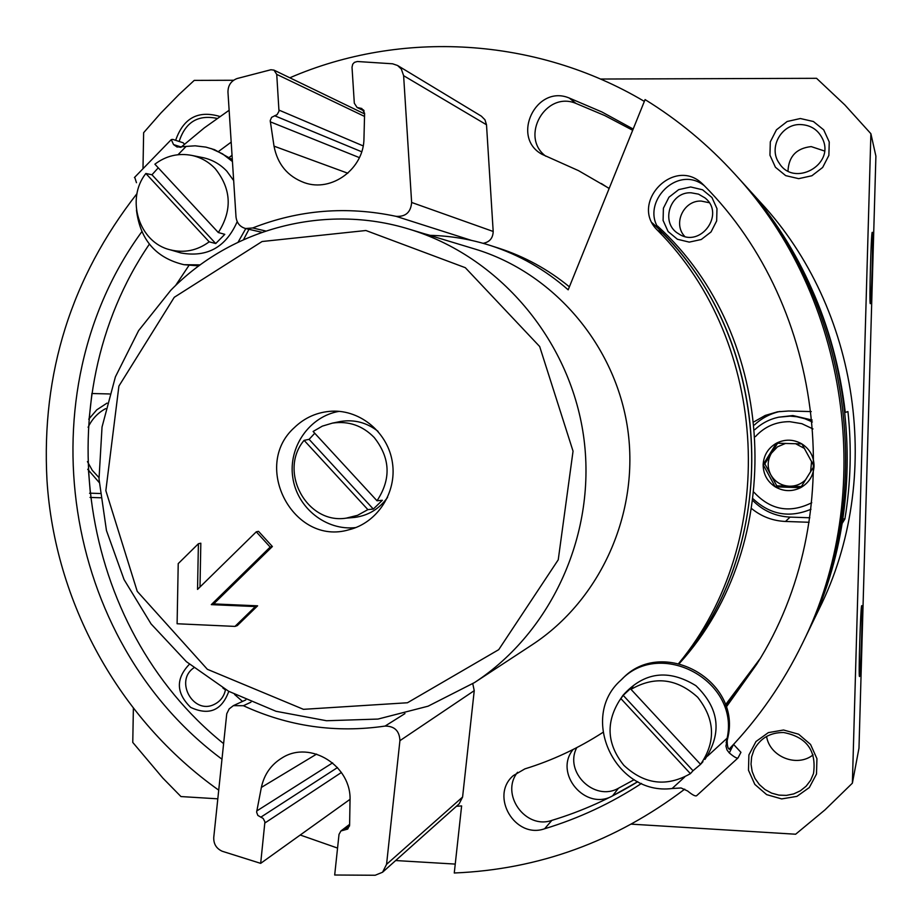 <?xml version="1.0" encoding="UTF-8"?>
<svg xmlns="http://www.w3.org/2000/svg" width="922" height="922" viewBox="0 0 922 922"><rect width="100%" height="100%" fill="white"/><g stroke="black" fill="none" stroke-linecap="round" stroke-linejoin="round"><path stroke-width="1.38" d="M763.139 464.653C763.727 455.168 768.153 448.011 776.428 443.194L763.139 464.653L775.229 486.851C767.242 481.561 763.22 474.162 763.139 464.653L764.822 463.847L777.592 443.217M801.886 443.908L776.428 443.194C785.014 438.953 793.508 439.195 801.886 443.908C809.919 449.198 813.976 456.609 814.045 466.163L801.886 443.908M800.676 487.657C792.056 491.864 783.573 491.587 775.229 486.851L800.676 487.657L814.045 466.163C813.446 475.706 808.986 482.863 800.676 487.657M729.175 749.056C758.875 717.961 783.274 682.787 802.382 643.556L804.802 638.566C878.274 491.357 850.441 298.428 738.361 177.981L760.477 202.321C859.546 308.847 884.06 478.783 819.139 608.969L807.13 633.771C879.219 489.317 851.916 300.123 741.945 181.934C800.4 247.373 834.848 324.21 845.29 412.434L847.94 411.569C851.778 447.573 850.764 483.37 844.898 518.971L842.881 518.902M802.382 643.556C877.295 493.477 848.908 296.665 734.627 173.878L738.361 177.981C850.441 298.428 878.274 491.357 804.802 638.566L807.13 633.771C824.003 598.827 835.678 562.04 842.155 523.419L844.898 518.971M89.561 493.282L90.344 493.178L88.5 470.577M89.169 418.53L91.935 393.51M809.816 517.772L790.073 517.104L785.509 521.46L809.124 522.278M785.509 521.46C772.843 520.895 761.607 516.643 751.776 508.714M754.115 421.757L765.225 415.442L777.523 411.811L788.541 411.005L811.245 411.581M109.603 393.959L91.82 393.51M100.51 497.776L90.033 497.419M690.682 186.97L702.552 189.782L711.945 197.504L716.982 208.626L716.659 220.923L711.035 231.952L701.25 239.513L689.253 242.117L677.416 239.259L668.093 231.526L663.091 220.45L663.402 208.211L668.969 197.204L678.696 189.632L690.682 186.97M228.783 691.35C221.764 710.528 209.064 715.875 190.704 707.416C176.056 693.067 175.618 678.673 189.402 664.255M600.476 79.038L816.558 78.312L844.794 104.878L870.887 133.702L852.377 783.17L824.971 809.885L795.628 834.226L631.374 824.153M217.776 798.821L180.954 796.562L162.814 778.053L132.768 742.417L133.379 708.165M142.991 168.726L143.636 132.687L160.774 113.141L178.96 94.551L194.242 80.387L233.589 80.26M870.887 133.702L875.9 156.118L858.981 748.145L852.377 783.17M872.327 232.321C873.422 233.773 871.371 306.242 870.299 303.615C869.146 304.629 871.106 232.021 872.235 232.263L872.327 232.321M859.638 676.333C860.848 672.541 862.888 603.518 861.736 605.673C860.664 604.187 858.37 676.345 859.477 676.564L859.638 676.333M800.342 118.523L813.4 121.508L823.715 129.875L829.247 141.976L828.866 155.392L822.666 167.447L811.89 175.756L798.694 178.661L785.682 175.629L775.425 167.251L769.951 155.207L770.308 141.85L776.439 129.829L787.158 121.497L800.342 118.523M219.897 116.483C198.207 110.029 183.455 117.981 175.641 140.328M783.55 730.005L798.625 734.212L810.553 744.446L816.938 758.668L816.5 774.054L809.343 787.515L796.908 796.378L781.66 798.913L766.643 794.626L754.818 784.392L748.48 770.239L748.894 754.945L755.971 741.53L768.337 732.621L783.55 730.005M783.654 732.517C806.715 737.035 816.662 750.715 813.504 773.558L810.599 780.312L806.151 786.166L800.411 790.776L793.715 793.911L786.408 795.386L778.929 795.121L771.656 793.139L765.018 789.555L759.359 784.564L754.991 778.445L752.168 771.518L751.027 764.188L751.637 756.847L753.966 749.897C760.212 738.222 770.101 732.425 783.654 732.517M813.112 754.876C797.034 767.749 769.789 756.893 766.574 736.459M217.119 118.419C198.092 114.409 185.437 122.084 179.145 141.469M800.492 124.551C810.853 125.023 818.252 129.875 822.689 139.13C835.032 165.026 793.784 187.535 779.136 163.056C768.072 147.854 781.372 123.779 800.492 124.551M787.987 170.996C788.748 156.371 796.481 148.235 811.187 146.598L824.464 150.989M225.521 689.518C224.104 696.502 220.289 701.481 214.111 704.466C193.251 714.953 174.327 680.759 193.804 667.874M225.441 689.944L222.824 687.95M691.085 192.79L698.484 194.127L704.961 197.896C725.672 213.916 700.432 248.525 678.822 233.911C660.002 223.643 669.51 191.615 691.085 192.79M684.7 236.401C672.611 223.769 683.605 200.178 701.227 201.077L709.179 202.702M754.888 429.617C761.63 423.313 769.559 419.176 778.641 417.193L792.862 415.545L812.19 420.063M790.073 517.104C775.575 516.378 763.209 510.915 752.997 500.715M754.45 424.95C761.699 418.162 770.204 413.655 779.966 411.443M100.049 493.512L90.344 493.178M755.406 436.636C764.58 426.609 776.024 421.631 789.739 421.677L801.863 423.694L812.974 428.937M811.763 502.721C789.889 513.6 770.642 510.131 754.046 492.325M778.641 417.193L790.212 416.133L796.781 416.732L804.791 418.703L812.374 421.953M810.991 509.255C789.474 518.222 770.216 514.776 753.239 498.94M98.965 477.573L92.269 470.312L87.44 461.599M88.109 427.289C92.004 419.037 97.859 412.814 105.673 408.619M99.196 482.506L87.705 469.263M88.719 419.222L96.798 409.817L107.044 403.098M801.356 486.597L776.785 485.825L770.804 474.83C767.139 467.523 767.335 460.32 771.391 453.232L777.477 446.836L785.659 443.367M805.805 479.567C801.264 484.085 795.79 486.297 789.37 486.217C781.153 485.675 774.964 481.872 770.804 474.83L764.822 463.847M811.579 461.369L810.588 471.857M795.49 443.655L804.537 448.484M776.785 485.825L775.229 486.851M188.918 265.478L175.56 285.566M234.545 694.439L242.521 701.423M573.104 749.505C553.488 773.466 585.597 811.395 612.554 795.893L637.793 781.695C610.652 798.36 582.001 811.256 551.852 820.384C525.379 829.8 499.978 794.038 517.565 772.29M576.78 747.627C563.826 771.968 594.471 802.002 618.432 788.252L634.163 779.689M679.341 663.494C788.241 543.853 778.306 335.827 657.559 226.063M609.177 188.399L578.543 170.662L542.009 154.308C510.523 137.309 536.12 84.052 569.231 98.02L575.939 103.414C545.697 90.529 519.432 136.779 545.778 156.221M704.42 185.806C675.688 162.537 636.053 207.934 662.699 233.278C774.826 345.566 781.994 544.625 679.145 663.448C785.694 540.788 773.385 333.015 652.234 222.87M609.131 188.526L601.282 183.49M136.986 193.632C71.236 277.833 41.236 373.329 46.976 480.132C54.663 602.227 118.823 719.321 218.675 790.119M300.238 835.021L337.556 848.079M395.665 860.537L455.249 864.087M644.351 101.408C535.97 36.949 400.886 29.7 289.819 77.794M229.129 110.26L204.269 127.904L180.85 147.382M252.709 227.965L245.575 228.529C239.927 226.858 236.747 222.986 236.009 216.912L227.965 92.142C227.976 85.435 231.019 80.906 237.069 78.543L270.884 69.749L273.949 70.118L276.738 74.382L278.986 111.251L277.107 114.616L271.587 117.359L270.215 120.609L274.018 146.149C277.51 164.266 287.629 176.448 304.387 182.683C331.736 192.629 364.086 168.668 363.971 138.196L364.605 113.256L361.793 108.485L357.114 107.505L354.313 103.218L352.02 67.237L352.711 64.206L354.405 62.373L357.298 61.509L392.576 63.791L397.555 65.485L401.335 69.046L403.617 75.685L411.638 202.46C410.809 212.302 405.622 216.924 396.068 216.336C346.753 205.906 298.959 209.778 252.709 227.965L265.72 231.007M569.393 286.834C548.129 269.42 524.595 256.547 498.802 248.202L490.527 245.552C470.808 239.259 450.697 235.848 430.194 235.352L430.205 235.525M424.996 233.946L430.194 235.352M725.798 706.091L758.322 661.57L725.798 706.091M633.183 129.034L601.882 111.954L569.231 98.02M725.395 704.915L759.901 658.93M632.688 130.267L604.832 115.596L575.939 103.414M231.18 142.126L218.779 151.289M141.792 231.745C24.064 392.922 61.578 640.225 221.902 759.152M232.033 155.265L229.394 157.305M149.364 244.169C44.164 398.511 77.99 626.464 223.516 743.558M483.128 243.316C489.605 242.117 492.959 238.176 493.189 231.468L486.505 124.77L484.972 119.802L481.365 116.172L397.555 65.485M260.672 863.361L264.914 821.871L263.185 818.448L257.849 815.428L256.616 812.167L261.364 787.423C264.188 774.376 271.149 764.499 282.27 757.78C310.368 739.905 351.916 766.044 350.014 800.78L349.611 825.202L347.698 829.074L340.921 830.964L339.019 834.375L334.686 875.013L375.173 875.255L382.549 872.247L386.56 864.34L399.918 740.677C399.514 730.95 394.57 726.075 385.073 726.075C335.781 733.267 288.563 726.49 243.408 705.722L233.37 705.641L229.175 708.903L226.754 713.743L213.754 837.418C213.524 843.964 216.359 848.586 222.237 851.26L260.672 863.361L350.014 799.351M734.627 173.878C708.061 144.754 678.212 119.998 645.077 99.599L568.183 289.819C545.133 269.604 519.247 254.852 490.527 245.552M602.873 732.437C578.405 748.238 552.405 760.396 524.86 768.89L513.3 775.609C489.501 795.87 515.006 839.285 544.625 828.763C578.878 818.39 611.171 803.293 641.505 783.446M678.765 663.356C779.251 541.744 769.893 342.996 657.513 230.293L662.699 233.278M726.156 707.209L756.685 664.266C849.289 518.371 826.262 308.052 703.878 185.253L702.287 183.72C673.982 156.21 629.161 203.163 657.513 230.293M456.425 806.277L461.622 805.909L454.269 872.996C538.782 869.481 615.596 841.532 684.723 789.151M399.918 740.677L474.242 690.659L462.59 797.046L459.121 803.869L382.549 872.247M474.242 690.659L472.767 683.698M474.507 682.568L532.098 644.812C600.718 599.911 639.787 512.932 627.698 429.03C615.585 345.128 553.523 272.739 475.003 249.067L409.091 229.14C325.063 203.186 230.938 228.391 170.777 290.292L138.623 330.606L115.4 376.868L102.031 427.036L99.011 478.991L106.456 530.542L124.032 579.535L151.047 623.883L186.394 661.685L228.633 691.269L276.012 711.288L326.538 720.739L377.985 719.068L428.073 706.194L474.507 682.568C552.716 631.42 597.364 531.717 583.476 435.415C569.577 339.1 498.572 256.086 409.091 229.14M174.258 297.299L118.903 386.088L105.846 490.654L137.228 591.348L207.346 669.291L303.465 709.329L407.455 702.76L498.721 649.664L558.248 559.781L573.046 451.169L539.67 346.522L465.31 267.691L365.919 230.512L262.079 241.518L174.258 297.299M294.302 427.658C251.187 466.244 293.795 546.308 348.977 529.747C377.19 522.912 396.933 492.774 392.472 462.959C388.323 433.11 360.871 409.783 331.874 411.2C317.364 412.019 304.836 417.505 294.302 427.658M198.403 543.738L197.539 589.412L256.281 531.821L270.181 547.069L211.299 604.636L255.371 606.561L234.983 626.407L177.105 623.756L178.223 563.619L198.403 543.738L200.823 543.208L200.005 587.003M256.281 531.821L258.529 531.337L272.382 546.527L213.685 603.91L257.618 605.823L237.288 625.6L234.983 626.407M270.181 547.069L272.382 546.527M211.299 604.636L213.685 603.91M255.371 606.561L257.618 605.823M339.123 411.35C309.562 416.318 288.171 446.951 292.758 477.354C296.942 507.803 326.123 531.141 355.892 527.557M377.006 500.773L313.111 431.473L322.32 426.137L332.473 423.106C348.597 420.778 362.496 425.572 374.182 437.466C390.375 457.992 391.308 479.094 377.006 500.773L382.353 500.277L373.318 509.059L309.101 439.345L304.099 440.347L367.89 509.624L357.575 515.317L346.188 518.152C306.703 524.503 277.983 471.177 304.099 440.347M387.563 497.384C379.357 508.898 368.374 515.571 354.613 517.426L352.181 517.634M338.374 421.919L340.76 421.435C354.486 419.314 366.91 422.622 378.043 431.346M367.89 509.624L373.318 509.059M314.759 433.248L309.101 439.345M729.302 752.94L727.009 749.943L725.925 746.082L728.115 736.448C740.7 679.433 661.65 636.837 622.477 678.684L620.979 680.113C578.451 717.212 615.366 795.893 672.126 788.506L681.104 787.976L687.628 790.995C692.364 794.902 695.349 796.481 696.606 795.721L738.015 757.942C736.897 758.587 733.981 756.916 729.302 752.94L733.566 744.4M727.181 740.965C727.228 746.912 728.265 749.701 730.259 749.332L732.137 745.933M738.015 757.942L740.942 752.329L733.774 744.63M726.167 742.752L727.135 738.176C739.778 680.897 660.336 638.07 620.979 680.113M620.967 698.68L690.405 773.65C666.548 787.238 644.363 784.461 623.848 765.329C607.218 744.619 605.639 723.205 619.123 701.1L623.191 695.349L693.021 770.734L700.559 764.361L631.005 689.356C654.655 675.745 676.875 678.385 697.689 697.263C715.092 719.391 716.048 741.761 700.559 764.361L702.887 761.756M621.163 698.035L622.915 695.395C643.936 671.977 668.277 668.738 695.914 685.691C719.31 708.327 722.329 732.921 704.938 759.451M631.005 689.356L633.137 686.118L623.191 695.349M700.628 764.28L702.956 761.687M690.405 773.65L693.021 770.734M136.468 210.124C140.167 239.893 156.002 258.079 183.974 264.695L198.818 265.893M243.535 239.651L248.963 229.313M232.309 159.564L214.492 149.664L205.929 147.117L195.153 145.814L177.082 147.024L173.532 144.57L171.285 139.591L172.829 139.406L183.121 142.76L184.446 144.189M179.237 147.094L180.919 147.324M183.974 264.695L200.189 264.891M238.095 242.175L245.794 228.575M232.436 161.534L222.49 153.813L211.161 148.569M134.716 177.255L136.468 182.706M218.33 232.54L154.884 164.185C166.156 155.714 178.557 152.822 192.11 155.472C201.123 157.512 208.868 161.961 215.356 168.818C231.422 189.102 232.413 210.343 218.33 232.54L224.795 234.338L215.725 243.546L151.969 174.777L145.849 173.486L209.19 241.829C197.193 250.623 184.158 253.273 170.086 249.781C139.118 242.521 125.415 199.267 145.849 173.486M201.791 157.408L203.336 157.72C212.452 159.783 220.289 164.277 226.847 171.204L233.669 180.585M237.208 221.626C225.971 247.188 207.254 257.641 181.058 252.985L179.536 252.536M209.19 241.829L215.725 243.546M158.261 167.816L151.969 174.777M612.554 795.893L618.432 788.252M396.068 216.336L471.349 240.354M411.638 202.46L493.189 231.468M403.617 75.685L486.505 124.77M359.453 108.001L363.625 110.041M274.018 146.149L347.825 173.232M270.273 121.808L359.396 157.627M274.629 115.734L361.689 151.761M279.032 110.121L363.153 145.895M276.738 74.382L364.524 116.414M544.625 828.763L551.852 820.384M264.914 822.977L341.405 772.486M260.776 817.215L337.51 767.542M256.708 811.003L332.635 762.851M261.364 787.423L316.615 754.104M344.298 830.019L349.53 826.031M386.56 864.34L462.59 797.046M385.073 726.075L404.954 713.593M243.408 705.722L250.957 702.184M672.126 788.506L684.677 777.027M707.428 756.213L727.135 738.176M186.129 146.391L178.027 154.712M173.532 144.57L181.242 147.036M357.114 107.505L364.144 110.94M273.949 70.118L364.593 113.925M245.575 228.529L261.94 232.298M340.921 830.964L349.622 824.349M233.37 705.641L245.805 699.913M346.188 518.152L354.613 517.426M332.473 423.106L340.76 421.435M619.123 701.1L622.915 695.395M171.285 139.591L134.416 177.554M170.086 249.781L181.058 252.985M192.11 155.472L203.336 157.72"/></g></svg>
